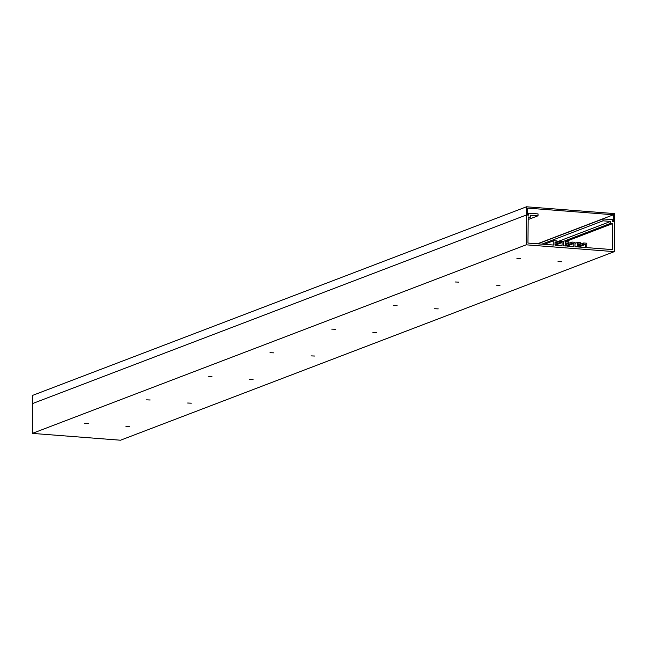 <?xml version="1.0" encoding="UTF-8"?>
<svg xmlns="http://www.w3.org/2000/svg" width="647" height="647" viewBox="0 0 647 647"><rect width="100%" height="100%" fill="white"/><g stroke="black" fill="none" stroke-linecap="round" stroke-linejoin="round"><path stroke-width="0.97" d="M562.041 245.706L554.989 245.164L555.021 242.018L556.93 242.164L556.938 240.91L553.856 240.668L553.816 245.067L527.96 243.07L528.195 216.98L530.386 217.149L530.403 215.2L538.021 215.791L538.037 213.906L528.656 213.178L528.639 215.127L526.448 214.958L526.181 244.817L614.318 251.643L614.577 221.784L612.385 221.614L612.402 219.665L603.02 218.937L603.004 220.821L610.622 221.411L610.606 223.361L612.798 223.53L612.572 249.621L586.716 247.615L586.756 243.215L583.675 242.981L583.659 244.234L585.575 244.38L585.543 247.526L578.491 246.984L578.523 243.838L580.432 243.984L580.44 242.73L577.359 242.488L577.318 246.887L574.965 246.709L575.005 242.31L571.924 242.067L571.908 243.329L573.824 243.474L573.792 246.62L566.74 246.07L566.772 242.924L568.681 243.078L568.689 241.816L565.607 241.582L565.567 245.981L563.213 245.795L563.254 241.396L560.173 241.161L560.156 242.415L562.073 242.56L562.041 245.706M568.681 243.078L566.764 243.806M565.607 241.582L612.798 223.53M526.512 206.781L32.682 395.357L32.609 403.534L526.448 214.958L527.62 215.047L527.677 208.132L613.461 214.772L613.405 221.686L614.577 221.784L614.65 213.607L526.512 206.781L526.448 214.958L32.609 403.534L32.35 433.393L120.488 440.219L614.318 251.643M560.173 241.161L555.013 243.126M560.156 242.415L554.997 244.388M562.073 242.56L555.223 245.181M556.93 242.164L555.013 242.9M553.856 240.668L544.264 244.331M530.386 217.149L528.178 217.99M538.021 215.791L528.17 219.551M528.656 213.178L527.637 213.567M526.181 244.817L32.35 433.393M520.584 258.557L516.913 258.404L520.584 258.557M561.717 261.744L558.038 261.59L561.717 261.744M458.852 282.132L455.181 281.979L458.852 282.132M499.985 285.319L496.314 285.165L499.985 285.319M397.129 305.707L393.449 305.554L397.129 305.707M438.254 308.886L434.582 308.732L438.254 308.886M335.397 329.274L331.725 329.121L335.397 329.274M376.53 332.461L372.85 332.307L376.53 332.461M273.665 352.85L269.993 352.696L273.665 352.85M314.798 356.036L311.118 355.882L314.798 356.036M211.941 376.417L208.261 376.271L211.941 376.417M253.066 379.603L249.394 379.449L253.066 379.603M150.209 399.992L146.537 399.838L150.209 399.992M191.334 403.178L187.662 403.024L191.334 403.178M88.477 423.567L84.806 423.413L88.477 423.567M129.61 426.745L125.93 426.591L129.61 426.745M603.02 218.937L537.819 243.83M603.004 220.821L541.911 244.145M556.93 241.913L610.622 221.411M610.606 223.361L563.254 241.444M583.675 242.981L578.515 244.946M583.659 244.234L578.499 246.208M585.575 244.38L578.725 247M580.432 243.984L578.515 244.72M577.359 242.488L574.997 243.393M571.924 242.067L566.764 244.04M571.908 243.329L566.748 245.294M573.824 243.474L566.974 246.086M613.461 214.772L537.439 243.806"/></g></svg>
